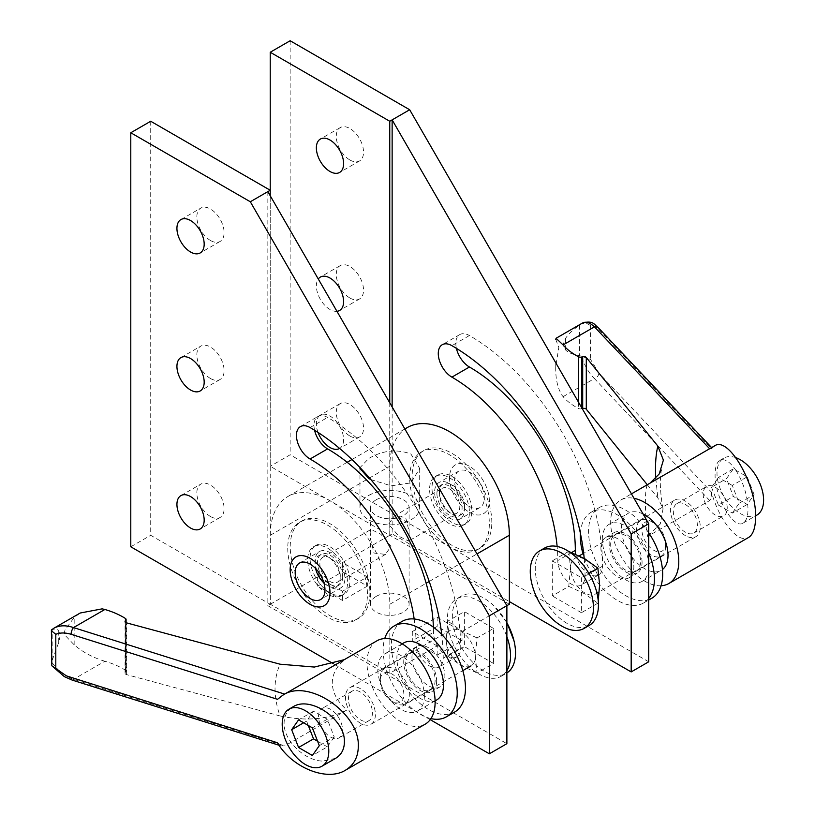<?xml version="1.0" encoding="UTF-8"?>
<svg xmlns="http://www.w3.org/2000/svg" width="815" height="815" viewBox="0 0 815 815"><rect width="100%" height="100%" fill="white"/><g stroke="black" fill="none" stroke-linecap="round" stroke-linejoin="round"><path stroke-width="0.61" stroke-dasharray="4.08 3.06" d="M402.223 621.336A52.394 30.247 -120 0 0 391.373 645.317A52.394 30.247 -120 0 0 414.244 698.037A52.394 30.247 -120 0 0 454.617 712.076M430.952 718.606A52.394 30.247 60 0 1 383.142 650.064A52.394 30.247 60 0 1 384.741 638.563M411.952 657.196A23.289 13.447 -120 0 0 422.119 680.627A23.289 13.447 -120 0 0 440.059 686.872A23.289 13.447 -120 0 0 444.878 676.206A23.289 13.447 -120 0 0 434.721 652.774A23.289 13.447 -120 0 0 416.771 646.539A23.289 13.447 -120 0 0 411.952 657.196M436.646 680.963A23.289 13.447 60 0 1 431.828 691.619A23.289 13.447 60 0 1 413.888 685.384A23.289 13.447 60 0 1 403.72 661.953A23.289 13.447 60 0 1 408.539 651.287A23.289 13.447 60 0 1 426.49 657.532A23.289 13.447 60 0 1 436.646 680.963M477.04 672.966L460.882 665.448L447.914 656.146L446.182 639.632A20.589 11.889 60 0 1 450.451 630.209A20.589 11.889 60 0 1 466.312 635.72A20.589 11.889 60 0 1 475.308 656.442A20.589 11.889 60 0 1 471.039 665.875A20.589 11.889 60 0 1 455.178 660.354A20.589 11.889 60 0 1 446.182 639.632L447.914 621.111L464.387 611.607L464.387 646.641L493.503 663.461L477.04 672.966L475.308 656.442L477.04 637.931L493.503 628.416L493.503 663.461M380.208 677.723A20.589 11.889 60 0 1 384.466 668.3A20.589 11.889 60 0 1 400.338 673.822A20.589 11.889 60 0 1 409.324 694.543A20.589 11.889 60 0 1 405.055 703.966A20.589 11.889 60 0 1 394.766 702.948A20.589 11.889 60 0 1 380.208 677.723L380.208 680.882A16.728 9.658 -120 0 0 392.035 701.369A16.728 9.658 -120 0 0 403.863 694.543A16.728 9.658 -120 0 0 392.035 674.046A16.728 9.658 -120 0 0 380.208 680.882M506.879 670.694A44.672 25.795 60 0 1 501.286 676.226A44.672 25.795 60 0 1 466.852 664.256A44.672 25.795 60 0 1 447.353 619.298A44.672 25.795 60 0 1 456.604 598.842A44.672 25.795 60 0 1 506.879 636.627M506.879 622.813A44.672 25.795 -120 0 0 493.635 605.525A44.672 25.795 -120 0 0 461.606 595.959A44.672 25.795 -120 0 0 452.345 616.415A44.672 25.795 -120 0 0 471.854 661.373A44.672 25.795 -120 0 0 506.278 673.333A44.672 25.795 -120 0 0 506.879 672.966M447.914 656.146L464.387 646.641M477.04 637.931L460.882 630.413L447.914 621.111M493.503 628.416L464.387 611.607M403.71 642.923A32.957 19.02 -120 0 0 396.885 658A32.957 19.02 -120 0 0 411.269 691.161A32.957 19.02 -120 0 0 436.657 699.993M424.37 695.949A32.957 19.02 60 0 1 417.545 711.037A32.957 19.02 60 0 1 392.147 702.204A32.957 19.02 60 0 1 377.763 669.044A32.957 19.02 60 0 1 384.588 653.956A32.957 19.02 60 0 1 409.986 662.789A32.957 19.02 60 0 1 424.37 695.949M72.219 680.056A5.073 1.987 107.5 0 0 73.533 679.323L104.87 661.23A69.947 40.383 180 0 1 125.378 670.185A2.7 1.559 180 0 1 126.06 671A2.7 1.559 180 0 1 126.091 671.234A2.7 1.559 180 0 1 125.836 671.896L125.296 672.558A2.7 1.559 0 0 0 125.041 673.21A2.7 1.559 0 0 0 125.204 673.75A2.7 1.559 0 0 0 126.61 674.626L280.044 715.937C273.371 696.896 273.371 679.649 280.044 664.194M104.87 661.23L102.16 660.394C91.331 656.758 81.999 651.562 74.165 644.797L65.017 635.282L64.303 632.909L65.017 629.985L74.165 617.454L80.216 613.012M277.518 699.321L284.792 694.146L346.976 658.245C337.369 664.897 332.479 673.109 332.286 682.878C332.479 692.689 337.369 701.725 346.976 709.977L284.792 745.878L281.012 745.837L277.518 742.781M279.087 745.256L281.012 745.837M376.988 640.784A48.156 27.802 -120 0 0 367.015 662.829A48.156 27.802 -120 0 0 388.032 711.301A48.156 27.802 -120 0 0 425.145 724.199M53.525 628.426L52.191 629.638C55.349 628.61 57.539 629.088 58.731 631.075L60.239 635.252L58.731 642.434L51.62 661.861C57.315 670.205 64.619 676.022 73.533 679.323L284.792 745.878M330.564 737.066A16.983 9.8 -120 0 0 339.06 737.901A16.983 9.8 -120 0 0 341.658 724.301A16.983 9.8 -120 0 0 330.564 709.325A16.983 9.8 -120 0 0 322.078 708.49A16.983 9.8 -120 0 0 319.47 722.1A16.983 9.8 -120 0 0 330.564 737.066M360.444 692.088A16.983 9.8 -120 0 0 351.948 691.242A16.983 9.8 -120 0 0 349.35 704.853A16.983 9.8 -120 0 0 360.444 719.818A16.983 9.8 -120 0 0 368.93 720.654A16.983 9.8 -120 0 0 371.538 707.053A16.983 9.8 -120 0 0 360.444 692.088M420.183 654.211A21.119 12.194 -120 0 0 409.619 653.161A21.119 12.194 -120 0 0 406.39 670.093A21.119 12.194 -120 0 0 420.183 688.706A21.119 12.194 -120 0 0 430.748 689.745A21.119 12.194 -120 0 0 433.988 672.823A21.119 12.194 -120 0 0 420.183 654.211M360.444 688.706A21.119 12.194 -120 0 0 349.88 687.656A21.119 12.194 -120 0 0 346.64 704.588A21.119 12.194 -120 0 0 360.444 723.2A21.119 12.194 -120 0 0 370.998 724.24A21.119 12.194 -120 0 0 374.238 707.318A21.119 12.194 -120 0 0 360.444 688.706M335.556 758.368L322.526 761.098C304.138 760.548 283.498 740.152 284.089 723.129C284.221 715.784 287.165 710.374 292.921 706.88M346.976 709.977C328.292 719.523 305.982 721.509 280.044 715.937M308.315 725.493L306.603 721.071L313.52 711.24L327.335 719.217L334.252 737.035L319.307 745.654M334.252 737.035L327.335 746.866L312.4 755.485M327.335 746.866L317.595 741.243M306.603 721.071L303.638 722.783M313.52 711.24L298.575 719.869M327.335 719.217L312.4 727.846M51.396 663.767L51.62 661.861M344.266 659.681L346.976 658.245M287.756 548.169A56.347 32.529 -120 0 0 312.349 604.873A56.347 32.529 -120 0 0 355.768 619.96A56.347 32.529 -120 0 0 367.443 594.166A56.347 32.529 -120 0 0 342.85 537.472A56.347 32.529 -120 0 0 299.431 522.374A56.347 32.529 -120 0 0 287.756 548.169M369.908 592.739A56.347 32.529 60 0 1 358.243 618.534A56.347 32.529 60 0 1 314.824 603.446A56.347 32.529 60 0 1 290.232 546.743A56.347 32.529 60 0 1 301.896 520.948A56.347 32.529 60 0 1 345.315 536.046A56.347 32.529 60 0 1 369.908 592.739M323.922 582.949A17.808 10.279 -120 0 0 336.503 586.586A17.808 10.279 -120 0 0 340.191 578.436A17.808 10.279 -120 0 0 332.418 560.516A17.808 10.279 -120 0 0 318.696 555.749A17.808 10.279 -120 0 0 315.008 563.899A17.808 10.279 -120 0 0 315.558 568.462M342.657 577.01A17.808 10.279 60 0 1 338.969 585.16A17.808 10.279 60 0 1 325.256 580.392A17.808 10.279 60 0 1 317.483 562.472A17.808 10.279 60 0 1 321.171 554.322A17.808 10.279 60 0 1 334.884 559.09A17.808 10.279 60 0 1 342.657 577.01M329.994 592.79A28.168 16.269 60 0 1 311.585 567.963A28.168 16.269 60 0 1 315.904 545.388A28.168 16.269 60 0 1 329.994 546.784A28.168 16.269 60 0 1 348.392 571.61A28.168 16.269 60 0 1 344.073 594.186A28.168 16.269 60 0 1 329.994 592.79M329.994 586.994A21.068 12.164 60 0 1 316.22 568.422A21.068 12.164 60 0 1 319.449 551.541A21.068 12.164 60 0 1 329.994 552.58A21.068 12.164 60 0 1 343.757 571.152A21.068 12.164 60 0 1 340.527 588.033A21.068 12.164 60 0 1 329.994 586.994M580.412 533.387A52.394 30.247 60 0 1 591.181 512.238A52.394 30.247 60 0 1 648.709 552.886M648.709 532.755A52.394 30.247 -120 0 0 599.412 507.48A52.394 30.247 -120 0 0 588.562 531.472A52.394 30.247 -120 0 0 611.433 584.192A52.394 30.247 -120 0 0 651.806 598.23M600.91 548.108A23.289 13.447 60 0 1 605.728 537.442A23.289 13.447 60 0 1 623.679 543.687A23.289 13.447 60 0 1 633.836 567.118A23.289 13.447 60 0 1 629.017 577.774A23.289 13.447 60 0 1 611.077 571.539A23.289 13.447 60 0 1 600.91 548.108M642.067 562.36A23.289 13.447 -120 0 0 631.91 538.929A23.289 13.447 -120 0 0 613.96 532.694A23.289 13.447 -120 0 0 609.141 543.35A23.289 13.447 -120 0 0 619.308 566.782A23.289 13.447 -120 0 0 637.249 573.027A23.289 13.447 -120 0 0 642.067 562.36M648.709 598.516A52.394 30.247 60 0 1 643.565 602.988A52.394 30.247 60 0 1 582.99 553.68M602.305 539.408A32.957 19.02 60 0 1 609.131 524.32A32.957 19.02 60 0 1 634.528 533.153A32.957 19.02 60 0 1 648.903 566.313A32.957 19.02 60 0 1 642.088 581.39A32.957 19.02 60 0 1 616.69 572.568A32.957 19.02 60 0 1 602.305 539.408M643.076 514.031A32.957 19.02 -120 0 0 628.253 513.287A32.957 19.02 -120 0 0 621.427 528.365A32.957 19.02 -120 0 0 635.812 561.525A32.957 19.02 -120 0 0 661.199 570.357A32.957 19.02 -120 0 0 662.442 569.522M555.749 339.417L558.835 347.394L555.749 366.76C555.463 378.211 557.48 387.624 561.81 395.02L563.084 396.681A69.947 40.383 0 0 0 578.589 408.529A2.7 1.559 0 0 0 580.005 408.916A2.7 1.559 0 0 0 581.553 408.784L582.216 408.61M714.551 445.897L711.515 448.759L598.872 329.586C595.755 326.336 592.974 325.002 590.529 325.572L585.751 322.852L581.197 324.013L582.481 323.025M563.084 396.681L594.43 378.588C589.041 373.25 584.63 365.762 581.197 356.114L590.529 359.384L598.872 373.046L711.515 492.219C719.268 520.765 738.482 544.247 748.557 537.482M711.729 447.843L711.515 448.759L711.729 447.843L709.702 448.821L650.013 483.152M711.515 492.219L711.729 497.16L709.702 500.563L647.528 536.464C646.132 523.464 645.429 512.014 645.399 502.111C645.429 492.423 646.132 486.626 647.528 484.721M661.057 585.751A48.156 27.802 60 0 1 610.669 522.16A48.156 27.802 60 0 1 620.643 500.115A48.156 27.802 60 0 1 633.999 498.301M581.197 356.114L579.536 355.625C572.762 354.556 568.075 352.64 565.508 349.849L562.91 345.051L565.508 338.5C568.075 334.333 572.762 329.881 579.536 325.175L581.197 324.013M555.749 366.577L555.749 362.767L555.749 366.577M709.702 500.563L594.43 378.588A5.073 3.637 136.6 0 0 597.578 376.387A5.073 3.637 136.6 0 0 598.872 373.046M715.224 487.248A16.983 9.8 60 0 1 726.318 502.213A16.983 9.8 60 0 1 723.72 515.824A16.983 9.8 60 0 1 715.224 514.988A16.983 9.8 60 0 1 704.129 500.023A16.983 9.8 60 0 1 706.737 486.412A16.983 9.8 60 0 1 715.224 487.248M685.354 532.236A16.983 9.8 60 0 1 674.26 517.26A16.983 9.8 60 0 1 676.857 503.66A16.983 9.8 60 0 1 685.354 504.495A16.983 9.8 60 0 1 696.448 519.461A16.983 9.8 60 0 1 693.84 533.071A16.983 9.8 60 0 1 685.354 532.236M625.604 570.103A21.119 12.194 60 0 1 611.81 551.49A21.119 12.194 60 0 1 615.05 534.569A21.119 12.194 60 0 1 625.604 535.608A21.119 12.194 60 0 1 639.408 554.22A21.119 12.194 60 0 1 636.169 571.152A21.119 12.194 60 0 1 625.604 570.103M685.354 535.608A21.119 12.194 60 0 1 671.55 516.995A21.119 12.194 60 0 1 674.789 500.074A21.119 12.194 60 0 1 685.354 501.113A21.119 12.194 60 0 1 699.148 519.736A21.119 12.194 60 0 1 695.908 536.657A21.119 12.194 60 0 1 685.354 535.608M736.067 470.601C729.934 461.626 724.545 458.213 719.92 460.353C716.782 462.339 715.173 466.985 715.101 474.289C714.46 496.62 733.694 529.995 743.188 523.026C746.326 521.04 747.926 516.404 748.007 509.1C747.528 495.652 743.545 482.816 736.067 470.601M735.955 457.694A32.957 19.02 -120 0 0 723.822 458.101A32.957 19.02 -120 0 0 716.996 473.189A32.957 19.02 -120 0 0 731.381 506.349A32.957 19.02 -120 0 0 756.778 515.172M598.872 329.586A5.073 3.637 136.6 0 0 598.108 327.508L597.976 327.365M754.12 494.613L747.212 476.806L733.388 468.829L726.481 478.66L733.388 496.467L747.212 504.444L754.12 494.613L739.185 503.242L732.278 485.434L747.212 476.806M732.278 485.434L718.453 477.447L733.388 468.829M718.453 477.447L711.546 487.278L726.481 478.66M711.546 487.278L718.453 505.096L733.388 496.467M718.453 505.096L732.278 513.073L747.212 504.444M732.278 513.073L739.185 503.242M647.273 484.731L657.837 497.822L663.053 508.764L660.282 523.964L647.528 536.464M491.822 522.364A56.347 32.529 -120 0 0 467.229 465.66A56.347 32.529 -120 0 0 423.81 450.563A56.347 32.529 -120 0 0 412.146 476.357A56.347 32.529 -120 0 0 436.738 533.061A56.347 32.529 -120 0 0 480.147 548.149A56.347 32.529 -120 0 0 491.822 522.364M409.67 477.784A56.347 32.529 60 0 1 421.335 451.989A56.347 32.529 60 0 1 464.754 467.087A56.347 32.529 60 0 1 489.346 523.79A56.347 32.529 60 0 1 477.682 549.575A56.347 32.529 60 0 1 434.263 534.487A56.347 32.529 60 0 1 409.67 477.784M464.57 506.624A17.808 10.279 -120 0 0 456.797 488.705A17.808 10.279 -120 0 0 443.075 483.937A17.808 10.279 -120 0 0 439.387 492.087A17.808 10.279 -120 0 0 447.16 510.007A17.808 10.279 -120 0 0 460.882 514.774A17.808 10.279 -120 0 0 464.57 506.624M436.922 493.513A17.808 10.279 60 0 1 440.609 485.363A17.808 10.279 60 0 1 454.332 490.131A17.808 10.279 60 0 1 462.095 508.051A17.808 10.279 60 0 1 458.417 516.201A17.808 10.279 60 0 1 444.695 511.433A17.808 10.279 60 0 1 436.922 493.513M469.43 512.289A28.168 16.269 -120 0 0 483.519 513.684A28.168 16.269 -120 0 0 487.839 491.109A28.168 16.269 -120 0 0 469.43 466.282A28.168 16.269 -120 0 0 455.341 464.886A28.168 16.269 -120 0 0 451.031 487.462A28.168 16.269 -120 0 0 469.43 512.289A28.168 16.269 -120 0 0 483.519 513.684A28.168 16.269 -120 0 0 487.839 491.109A28.168 16.269 -120 0 0 469.43 466.282A28.168 16.269 -120 0 0 455.341 464.886A28.168 16.269 -120 0 0 451.031 487.462A28.168 16.269 -120 0 0 469.43 512.289M449.513 477.784A28.168 16.269 60 0 1 467.912 502.611A28.168 16.269 60 0 1 463.592 525.186A28.168 16.269 60 0 1 449.513 523.79A28.168 16.269 60 0 1 431.104 498.963A28.168 16.269 60 0 1 435.424 476.388A28.168 16.269 60 0 1 449.513 477.784M469.43 506.492A21.068 12.164 -120 0 0 479.964 507.531A21.068 12.164 -120 0 0 483.193 490.65A21.068 12.164 -120 0 0 469.43 472.079A21.068 12.164 -120 0 0 458.896 471.029A21.068 12.164 -120 0 0 455.666 487.92A21.068 12.164 -120 0 0 469.43 506.492M449.513 483.58A21.068 12.164 60 0 1 463.277 502.152A21.068 12.164 60 0 1 460.047 519.033A21.068 12.164 60 0 1 449.513 517.994A21.068 12.164 60 0 1 435.74 499.422A21.068 12.164 60 0 1 438.979 482.531A21.068 12.164 60 0 1 449.513 483.58M389.835 673.251L270.305 604.241L270.305 535.241A84.516 48.798 60 0 1 287.817 496.549A84.516 48.798 60 0 1 372.323 545.347A84.516 48.798 60 0 1 389.835 604.241L389.835 673.251L437.156 645.928L437.156 655.128L412.298 640.773L437.156 626.419L462.024 640.773L437.156 655.128M409.069 535.913L409.099 531.38L405.646 517.454L394.175 516.078L388.663 524.137L398.769 536.189L408.6 541.058L409.069 535.913M439.387 494.848A14.426 8.323 60 0 1 442.382 488.246A14.426 8.323 60 0 1 453.497 492.107A14.426 8.323 60 0 1 459.792 506.624A14.426 8.323 60 0 1 456.797 513.226A14.426 8.323 60 0 1 445.683 509.365A14.426 8.323 60 0 1 439.387 494.848M340.273 575.635A14.426 8.323 -120 0 0 333.977 561.117A14.426 8.323 -120 0 0 322.862 557.246A14.426 8.323 -120 0 0 319.867 563.858A14.426 8.323 -120 0 0 326.163 578.365A14.426 8.323 -120 0 0 337.278 582.236A14.426 8.323 -120 0 0 340.273 575.635M370.601 534.569L371.059 529.424L380.89 534.294L390.996 546.345L385.485 554.404L374.014 553.028L370.56 539.102L370.601 534.569M370.835 479.577L391.241 485.852L410.943 482.877L419.694 468.421L410.943 454.047C396.864 448.8 382.785 450.288 368.716 458.499L360.026 467.627M368.716 495.449A29.86 17.237 180 0 1 401.255 491.71A29.86 17.237 180 0 1 419.694 507.643A29.86 17.237 180 0 1 410.943 519.827A29.86 17.237 180 0 1 378.405 523.566A29.86 17.237 180 0 1 359.965 507.643A29.86 17.237 180 0 1 368.716 495.449M376.204 499.768A19.265 11.125 180 0 1 397.2 497.364A19.265 11.125 180 0 1 409.099 507.643A19.265 11.125 180 0 1 403.456 515.508A19.265 11.125 180 0 1 382.459 517.912A19.265 11.125 180 0 1 370.56 507.643A19.265 11.125 180 0 1 376.204 499.768M376.204 596.376A19.265 11.125 180 0 1 397.2 593.972A19.265 11.125 180 0 1 409.099 604.241A19.265 11.125 180 0 1 403.456 612.116A19.265 11.125 180 0 1 382.459 614.52A19.265 11.125 180 0 1 370.56 604.241A19.265 11.125 180 0 1 376.204 596.376M367.361 586.117L342.504 600.472L317.636 586.117L342.504 571.763L367.361 586.117L367.361 576.918L342.504 591.272L342.504 600.472M342.504 591.272L317.636 576.918L317.636 586.117M367.361 576.918L342.504 562.564L342.504 571.763M437.156 645.928L412.298 631.574L412.298 640.773M412.298 631.574L437.156 617.22L437.156 626.419M437.156 617.22L462.024 631.574L462.024 640.773M342.504 562.564L389.835 535.241L389.835 466.231A84.516 48.798 60 0 1 407.337 427.539M509.355 604.241L389.835 535.241M462.024 631.574L506.879 605.667M270.305 604.241L317.636 576.918M568.758 551.348L570.49 567.872A20.589 11.889 -120 0 0 579.475 588.593A20.589 11.889 -120 0 0 595.337 594.104A20.589 11.889 -120 0 0 599.606 584.681A20.589 11.889 -120 0 0 590.62 563.96A20.589 11.889 -120 0 0 574.748 558.438A20.589 11.889 -120 0 0 570.49 567.872L568.758 586.393L552.285 595.897L552.285 560.863L581.411 577.672L588.878 573.352M665.59 546.59A20.589 11.889 -120 0 0 651.032 521.366A20.589 11.889 -120 0 0 640.733 520.347A20.589 11.889 -120 0 0 636.464 529.77A20.589 11.889 -120 0 0 645.46 550.492A20.589 11.889 -120 0 0 661.322 556.013A20.589 11.889 -120 0 0 665.59 546.59L665.59 543.432A16.728 9.658 60 0 1 653.762 550.268A16.728 9.658 60 0 1 641.925 529.77A16.728 9.658 60 0 1 653.762 522.945A16.728 9.658 60 0 1 665.59 543.432M544.512 548.098A44.672 25.795 -120 0 0 535.261 568.544A44.672 25.795 -120 0 0 554.76 613.501A44.672 25.795 -120 0 0 589.184 625.472M552.163 618.789A44.672 25.795 60 0 1 531.788 583.499M568.758 586.393L584.854 593.87L597.874 603.202L598.23 600.777M597.874 603.202L581.411 612.707L581.411 577.672M568.656 551.409L552.285 560.863M581.411 612.707L552.285 595.897M349.91 159.995A19.265 11.125 -120 0 0 359.547 160.942A19.265 11.125 -120 0 0 362.502 145.508A19.265 11.125 -120 0 0 349.91 128.525A19.265 11.125 -120 0 0 340.273 127.568A19.265 11.125 -120 0 0 337.318 143.012A19.265 11.125 -120 0 0 349.91 159.995M349.91 298.005A19.265 11.125 -120 0 0 359.547 298.952A19.265 11.125 -120 0 0 362.502 283.518A19.265 11.125 -120 0 0 349.91 266.536A19.265 11.125 -120 0 0 340.273 265.578A19.265 11.125 -120 0 0 337.318 281.022A19.265 11.125 -120 0 0 349.91 298.005M336.931 311.31A19.265 11.125 60 0 1 329.994 309.506A19.265 11.125 60 0 1 318.156 294.724A19.265 11.125 60 0 1 318.268 278.985M349.91 436.015A19.265 11.125 -120 0 0 359.547 436.962A19.265 11.125 -120 0 0 362.502 421.528A19.265 11.125 -120 0 0 349.91 404.546A19.265 11.125 -120 0 0 340.273 403.588A19.265 11.125 -120 0 0 337.318 419.032A19.265 11.125 -120 0 0 349.91 436.015M318.033 432.419A19.265 11.125 60 0 1 320.356 415.09A19.265 11.125 60 0 1 329.994 416.047A19.265 11.125 60 0 1 342.575 433.01A19.265 11.125 60 0 1 339.641 448.454M575.685 554.241A19.265 11.125 -120 0 0 588.95 574.025A19.265 11.125 -120 0 0 598.587 574.972A19.265 11.125 -120 0 0 602.58 566.15A188.296 108.711 -120 0 0 563.583 434.925A188.296 108.711 -120 0 0 469.43 335.536A19.265 11.125 -120 0 0 459.792 334.588A19.265 11.125 -120 0 0 455.809 343.41A19.265 11.125 -120 0 0 456.4 348.341M584.202 558.458A188.296 108.711 60 0 1 585.048 576.276A19.265 11.125 60 0 1 581.054 585.099A19.265 11.125 60 0 1 571.417 584.141A19.265 11.125 60 0 1 557.796 560.547A149.756 86.461 -120 0 0 557.134 546.468M451.897 476.398A28.168 16.269 60 0 1 470.306 501.225A28.168 16.269 60 0 1 465.986 523.8A28.168 16.269 60 0 1 451.897 522.405A28.168 16.269 60 0 1 433.498 497.578A28.168 16.269 60 0 1 437.818 475.002A28.168 16.269 60 0 1 451.897 476.398M392.137 406.94L392.137 533.907L509.355 601.582M270.234 190.262L270.234 466.282L389.753 535.292L392.137 533.907M389.753 402.793L389.753 535.292M648.709 661.79L290.15 454.78L270.234 466.282M290.15 40.75L290.15 454.78M210.474 240.496A19.265 11.125 60 0 1 197.882 223.514A19.265 11.125 60 0 1 200.836 208.08A19.265 11.125 60 0 1 210.474 209.027A19.265 11.125 60 0 1 223.055 226.01A19.265 11.125 60 0 1 220.101 241.454A19.265 11.125 60 0 1 210.474 240.496M210.474 378.506A19.265 11.125 60 0 1 197.882 361.524A19.265 11.125 60 0 1 200.836 346.09A19.265 11.125 60 0 1 210.474 347.037A19.265 11.125 60 0 1 223.055 364.02A19.265 11.125 60 0 1 220.101 379.464A19.265 11.125 60 0 1 210.474 378.506M210.474 516.516A19.265 11.125 60 0 1 197.882 499.534A19.265 11.125 60 0 1 200.836 484.1A19.265 11.125 60 0 1 210.474 485.047A19.265 11.125 60 0 1 223.055 502.03A19.265 11.125 60 0 1 220.101 517.474A19.265 11.125 60 0 1 210.474 516.516M414.173 618.993A149.756 86.461 60 0 1 415.966 642.424A19.265 11.125 -120 0 0 429.587 666.028A19.265 11.125 -120 0 0 439.224 666.986A19.265 11.125 -120 0 0 443.217 658.163A188.296 108.711 -120 0 0 441.74 634.477M314.57 430.228A19.265 11.125 60 0 1 313.979 425.287A19.265 11.125 60 0 1 317.962 416.475A19.265 11.125 60 0 1 327.599 417.423A188.296 108.711 60 0 1 421.752 516.812A188.296 108.711 60 0 1 460.75 648.037A19.265 11.125 60 0 1 456.757 656.859A19.265 11.125 60 0 1 447.119 655.902A19.265 11.125 60 0 1 433.498 632.308A149.756 86.461 -120 0 0 433.407 627.193M327.599 594.166A28.168 16.269 60 0 1 309.201 569.349A28.168 16.269 60 0 1 313.51 546.773A28.168 16.269 60 0 1 327.599 548.169A28.168 16.269 60 0 1 346.008 572.996A28.168 16.269 60 0 1 341.689 595.561A28.168 16.269 60 0 1 327.599 594.166M267.84 191.637L267.84 605.667L506.879 743.677M150.714 121.252L150.714 535.292L270.234 604.292L267.84 605.667M270.234 195.783L270.234 604.292M430.218 719.655L333.366 663.746M130.787 546.784L150.714 535.292M125.378 670.185L125.378 618.442M74.165 644.797L74.165 617.454M125.296 672.558L125.296 622.13M58.731 642.434L58.731 631.075M126.61 674.626L126.61 622.884M125.836 671.896L125.836 622.579M52.191 660.089L52.191 629.638M578.589 402.325L578.589 408.529M590.529 325.572L590.529 359.384M565.508 338.5L565.508 349.849M655.769 478.293L657.837 497.822M581.553 407.459L581.553 408.784M579.536 325.175L579.536 355.625M389.835 604.241L426.143 583.285M429.23 581.492L476.999 553.915M270.305 535.241L389.835 466.231M602.58 566.15L585.048 576.276M469.43 335.536L451.897 345.662M571.672 552.529L557.796 560.547M415.966 642.424L433.498 632.308M443.217 658.163L460.75 648.037M310.067 427.549L327.599 417.423M440.059 686.872L431.828 691.619M416.771 646.539L408.539 651.287M450.451 630.209L384.466 668.3M501.286 676.226L506.278 673.333M461.606 595.959L456.604 598.842M394.766 702.948L392.035 701.369M405.055 703.966L462.798 670.633M506.879 622.589L493.635 605.525M435.108 700.89L417.545 711.037M125.041 673.21L125.041 621.478M351.948 691.242L322.078 708.49M409.619 653.161L349.88 687.656M430.748 689.745L370.998 724.24M368.93 720.654L339.06 737.901M126.091 671.234L126.091 622.701M402.152 643.819L384.588 653.956M355.768 619.96L358.243 618.534M336.503 586.586L338.969 585.16M321.171 554.322L318.696 555.749M301.896 520.948L299.431 522.374M313.51 546.773L315.904 545.388M299.533 563.043L319.449 551.541M340.527 588.033L320.611 599.534M344.073 594.186L341.689 595.561M591.181 512.238L599.412 507.48M605.728 537.442L613.96 532.694M629.017 577.774L637.249 573.027M643.565 602.988L648.709 600.013M609.131 524.32L628.253 513.287M620.643 500.115L631.442 493.88M676.857 503.66L706.737 486.412M615.05 534.569L674.789 500.074M719.92 460.353L723.822 458.101M743.188 523.026L755.587 515.864M636.169 571.152L695.908 536.657M693.84 533.071L723.72 515.824M663.033 508.764C661.434 500.777 660.496 491.781 660.232 481.757L661.26 470.051M642.088 581.39L661.199 570.357M423.81 450.563L421.335 451.989M443.075 483.937L440.609 485.363M460.882 514.774L458.417 516.201M480.147 548.149L477.682 549.575M465.986 523.8L463.592 525.186M479.964 507.531L460.047 519.033M458.896 471.029L438.979 482.531M437.818 475.002L435.424 476.388M394.175 516.078L442.382 488.246M322.862 557.246L371.059 529.424M419.694 468.421L419.694 507.643M409.099 507.643L409.099 531.38M409.099 604.241L409.099 539.102M370.56 604.241L370.56 539.102M370.56 507.643L370.56 531.38M359.965 507.643L359.965 468.421M385.485 554.404L337.278 582.236M456.797 513.226L408.6 541.058M404.861 428.975L351.948 459.528M347.159 462.288L287.817 496.549M595.337 594.104L661.322 556.013M651.032 521.366L653.762 522.945M640.733 520.347L583.652 553.303M579.21 555.871L574.748 558.438M359.547 160.942L339.621 172.444M359.547 298.952L339.621 310.454M359.547 436.962L339.621 448.464M598.587 574.972L581.054 585.099M459.792 334.588L442.27 344.704M340.273 403.588L320.356 415.09M340.273 265.578L320.356 277.08M340.273 127.568L320.356 139.07M180.92 219.571L200.836 208.08M180.92 357.591L200.836 346.09M180.92 495.602L200.836 484.1M300.44 426.591L317.962 416.475M456.757 656.859L439.224 666.986M220.101 517.474L200.184 528.976M220.101 379.464L200.184 390.966M220.101 241.454L200.184 252.956"/><path stroke-width="1.22" d="M446.386 716.833L454.617 712.076A52.394 30.247 -120 0 0 465.467 688.094A52.394 30.247 -120 0 0 442.596 635.364A52.394 30.247 -120 0 0 402.223 621.336L393.991 626.083A52.394 30.247 60 0 1 434.364 640.121A52.394 30.247 60 0 1 457.235 692.842A52.394 30.247 60 0 1 446.386 716.833A52.394 30.247 60 0 1 430.952 718.606M384.741 638.563A52.394 30.247 60 0 1 393.991 626.083M506.879 636.627A44.672 25.795 60 0 1 510.536 655.769A44.672 25.795 60 0 1 506.879 670.694M506.879 672.966A44.672 25.795 -120 0 0 515.528 652.886A44.672 25.795 -120 0 0 514 640.814A44.672 25.795 -120 0 0 506.879 622.813M435.108 700.89L436.657 699.993A32.957 19.02 -120 0 0 443.482 684.906A32.957 19.02 -120 0 0 429.098 651.745A32.957 19.02 -120 0 0 403.71 642.923L402.152 643.819M104.87 609.488L73.533 627.581C65.862 625.024 59.281 625.258 53.78 628.273L80.216 613.012L102.16 608.856L104.87 609.488A69.947 40.383 180 0 1 125.378 618.442A2.7 1.559 180 0 1 126.06 619.257A2.7 1.559 180 0 1 126.091 619.492A2.7 1.559 180 0 1 125.836 620.154L125.296 620.816A2.7 1.559 0 0 0 125.041 621.478A2.7 1.559 0 0 0 125.204 622.008A2.7 1.559 0 0 0 126.61 622.884L280.044 664.194L314.335 667.057L344.266 659.681M51.62 629.761L51.824 631.116L55.797 634.294C60.29 632.552 65.383 632.552 71.099 634.294L277.518 699.321L283.08 695.001C308.518 678.141 360.026 713.41 358.305 746.509C358.111 757.227 353.802 765.142 345.397 770.246C326.947 781.85 291.729 767.598 277.518 742.781L66.402 675.869L51.824 665.774L51.396 630.077L53.525 628.426M279.087 745.256L72.005 680.026L64.303 676.623L51.824 665.774M345.397 770.246L425.145 724.199A48.156 27.802 -120 0 0 435.118 702.153A48.156 27.802 -120 0 0 414.102 653.691A48.156 27.802 -120 0 0 376.988 640.784L283.08 695.001M284.649 694.095L73.533 627.581A5.073 1.987 107.5 0 0 71.812 630.616A5.073 1.987 107.5 0 0 71.099 634.294M289.019 709.142L292.921 706.88C310.321 695.348 345.57 719.482 344.388 742.119C344.256 749.464 341.312 754.873 335.556 758.368L321.966 766.212A32.957 19.02 60 0 1 296.568 757.38A32.957 19.02 60 0 1 282.194 724.219A32.957 19.02 60 0 1 289.019 709.142A32.957 19.02 60 0 1 314.407 717.964A32.957 19.02 60 0 1 328.791 751.124A32.957 19.02 60 0 1 321.966 766.212M71.099 677.754A5.073 1.987 107.5 0 0 71.812 679.934A5.073 1.987 107.5 0 0 71.995 680.016M319.307 745.654L312.4 755.485L298.575 747.508L291.668 729.7L298.575 719.869L312.4 727.846L319.307 745.654M317.595 741.243L313.52 738.879L298.575 747.508M313.52 738.879L308.315 725.493M303.638 722.783L291.668 729.7M315.558 568.462A17.808 10.279 -120 0 0 323.922 582.949M310.067 558.285A28.168 16.269 -120 0 0 295.988 556.889A28.168 16.269 -120 0 0 291.668 579.465A28.168 16.269 -120 0 0 310.067 604.292A28.168 16.269 -120 0 0 324.156 605.688A28.168 16.269 -120 0 0 328.476 583.112A28.168 16.269 -120 0 0 310.067 558.285A28.168 16.269 -120 0 0 295.988 556.889A28.168 16.269 -120 0 0 291.668 579.465A28.168 16.269 -120 0 0 310.067 604.292A28.168 16.269 -120 0 0 324.156 605.688A28.168 16.269 -120 0 0 328.476 583.112A28.168 16.269 -120 0 0 310.067 558.285M310.067 564.082A21.068 12.164 -120 0 0 299.533 563.043A21.068 12.164 -120 0 0 296.303 579.923A21.068 12.164 -120 0 0 310.067 598.495A21.068 12.164 -120 0 0 320.611 599.534A21.068 12.164 -120 0 0 323.84 582.654A21.068 12.164 -120 0 0 310.067 564.082M582.99 553.68A52.394 30.247 60 0 1 580.331 536.219A52.394 30.247 60 0 1 580.412 533.387M648.709 552.886A52.394 30.247 60 0 1 654.425 578.996A52.394 30.247 60 0 1 648.709 598.516M648.709 600.013L651.806 598.23A52.394 30.247 -120 0 0 662.656 574.249A52.394 30.247 -120 0 0 648.709 532.755M662.442 569.522A32.957 19.02 -120 0 0 668.025 555.27A32.957 19.02 -120 0 0 643.076 514.031M711.607 447.588L598.108 327.508A5.073 3.637 136.6 0 0 597.578 327.07A5.073 3.637 136.6 0 0 594.43 326.846L563.084 344.939A69.947 40.383 0 0 0 578.589 356.787A2.7 1.559 0 0 0 580.005 357.174A2.7 1.559 0 0 0 581.553 357.041L582.694 356.736A2.7 1.559 180 0 1 584.763 356.685A2.7 1.559 180 0 1 586.291 357.49L657.837 446.08C655.759 454.821 655.066 465.559 655.769 478.293M563.084 344.939L556.054 338.286L555.749 339.498M582.216 408.61L582.694 408.478A2.7 1.559 180 0 1 584.763 408.427A2.7 1.559 180 0 1 586.291 409.232L647.273 484.731M633.999 498.301A48.156 27.802 60 0 1 678.783 561.484A48.156 27.802 60 0 1 668.809 583.53L748.557 537.482C753.141 534.589 755.485 527.804 755.597 517.128C756.534 484.497 728.427 435.709 714.551 445.897L631.442 493.88M755.587 515.864L756.778 515.172A32.957 19.02 -120 0 0 763.604 500.094A32.957 19.02 -120 0 0 735.955 457.694M650.013 483.152L659.213 473.973L663.39 460.098L657.837 446.08M556.054 338.286L582.501 323.015C585.822 321.263 589.795 322.536 594.43 326.846L709.631 448.739M668.809 583.53A48.156 27.802 60 0 1 661.057 585.751M407.337 427.539A84.516 48.798 60 0 1 491.842 476.337A84.516 48.798 60 0 1 509.355 535.241L509.355 604.241L489.346 615.794L250.307 201.763L267.84 191.637L506.879 605.667L506.879 743.677L489.346 753.804L430.218 719.655M360.026 467.627L359.965 468.421L368.716 478.425L370.835 479.577M584.192 628.355L589.184 625.472A44.672 25.795 -120 0 0 598.434 605.025A44.672 25.795 -120 0 0 578.935 560.058A44.672 25.795 -120 0 0 544.512 548.098L539.52 550.981A44.672 25.795 60 0 1 573.943 562.941A44.672 25.795 60 0 1 593.442 607.909A44.672 25.795 60 0 1 584.192 628.355A44.672 25.795 60 0 1 552.163 618.789C541.965 608.988 535.18 597.232 531.788 583.499A44.672 25.795 60 0 1 530.259 571.427A44.672 25.795 60 0 1 539.52 550.981M598.23 600.777L599.606 584.681L597.874 568.167L588.878 573.352M568.656 551.409L584.854 558.835L597.874 568.167M329.994 140.027A19.265 11.125 60 0 1 342.575 157.01A19.265 11.125 60 0 1 339.621 172.444A19.265 11.125 60 0 1 329.994 171.496A19.265 11.125 60 0 1 317.402 154.514A19.265 11.125 60 0 1 320.356 139.07A19.265 11.125 60 0 1 329.994 140.027M318.268 278.985A19.265 11.125 60 0 1 320.356 277.08A19.265 11.125 60 0 1 329.994 278.037A19.265 11.125 60 0 1 342.575 295.02A19.265 11.125 60 0 1 339.621 310.454A19.265 11.125 60 0 1 336.931 311.31M339.641 448.454A19.265 11.125 60 0 1 339.621 448.464A19.265 11.125 60 0 1 329.994 447.517A19.265 11.125 60 0 1 318.033 432.419M557.134 546.468A149.756 86.461 -120 0 0 526.775 456.176A149.756 86.461 -120 0 0 451.897 377.131A19.265 11.125 60 0 1 438.276 353.527A19.265 11.125 60 0 1 442.27 344.704A19.265 11.125 60 0 1 451.897 345.662A188.296 108.711 60 0 1 546.05 445.051A188.296 108.711 60 0 1 584.202 558.458M456.4 348.341A19.265 11.125 -120 0 0 469.43 367.005A149.756 86.461 60 0 1 544.308 446.049A149.756 86.461 60 0 1 575.329 550.42A19.265 11.125 -120 0 0 575.685 554.241M648.709 523.78L409.67 109.75L392.137 119.876L631.177 533.907L648.709 523.78L648.709 661.79L631.177 671.917L631.177 533.907M389.753 402.793L389.753 121.252L392.137 119.876L392.137 406.94M509.355 601.582L631.177 671.917M389.753 121.252L270.234 52.252L270.234 190.262L150.714 121.252L130.787 132.753L250.307 201.763M270.234 52.252L290.15 40.75L409.67 109.75M190.547 220.529A19.265 11.125 -120 0 0 180.92 219.571A19.265 11.125 -120 0 0 177.965 235.015A19.265 11.125 -120 0 0 190.547 251.998A19.265 11.125 -120 0 0 200.184 252.956A19.265 11.125 -120 0 0 203.139 237.511A19.265 11.125 -120 0 0 190.547 220.529M190.547 358.539A19.265 11.125 -120 0 0 180.92 357.591A19.265 11.125 -120 0 0 177.965 373.026A19.265 11.125 -120 0 0 190.547 390.008A19.265 11.125 -120 0 0 200.184 390.966A19.265 11.125 -120 0 0 203.139 375.521A19.265 11.125 -120 0 0 190.547 358.539M190.547 496.549A19.265 11.125 -120 0 0 180.92 495.602A19.265 11.125 -120 0 0 177.965 511.036A19.265 11.125 -120 0 0 190.547 528.018A19.265 11.125 -120 0 0 200.184 528.976A19.265 11.125 -120 0 0 203.139 513.532A19.265 11.125 -120 0 0 190.547 496.549M441.74 634.477A188.296 108.711 -120 0 0 404.22 526.928A188.296 108.711 -120 0 0 310.067 427.549A19.265 11.125 -120 0 0 300.44 426.591A19.265 11.125 -120 0 0 296.446 435.414A19.265 11.125 -120 0 0 310.067 459.008A149.756 86.461 60 0 1 384.945 538.053A149.756 86.461 60 0 1 414.173 618.993M433.407 627.193A149.756 86.461 -120 0 0 402.478 527.937A149.756 86.461 -120 0 0 327.599 448.892A19.265 11.125 60 0 1 314.57 430.228M489.346 615.794L489.346 753.804M267.84 191.637L270.234 190.262L270.234 195.783M130.787 132.753L130.787 546.784L333.366 663.746M55.797 668.106L55.797 634.294M125.296 622.13L125.296 620.816M125.836 622.579L125.836 620.154M578.589 356.787L578.589 402.325M582.694 356.736L582.694 408.478M586.291 357.49L586.291 409.232M581.553 357.041L581.553 407.459M426.143 583.285L429.23 581.492M476.999 553.915L509.355 535.241M469.43 367.005L451.897 377.131M575.329 550.42L571.672 552.529M310.067 459.008L327.599 448.892M462.798 670.633L471.039 665.875M514 640.814L506.879 622.589M126.091 622.701L126.091 619.492M582.481 323.025C593.554 320.03 594.41 325.012 598.108 327.508M661.26 470.051L659.203 473.963M407.337 427.549L404.861 428.975M351.948 459.528L347.159 462.288M583.652 553.303L579.21 555.871"/></g></svg>
